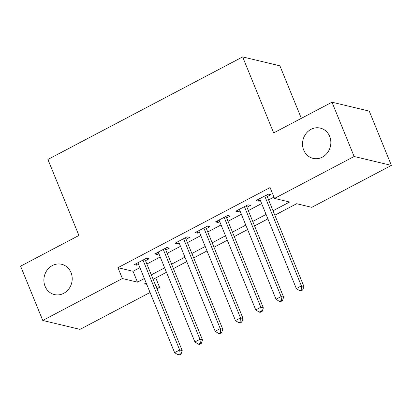 <?xml version="1.0" encoding="UTF-8"?>
<svg xmlns="http://www.w3.org/2000/svg" width="412" height="412" viewBox="0 0 412 412"><rect width="100%" height="100%" fill="white"/><g stroke="black" fill="none" stroke-linecap="round" stroke-linejoin="round"><path stroke-width="0.62" d="M71.029 272.595A15.563 14.085 103.4 0 1 68.804 288.966A15.563 14.085 103.4 0 1 54.43 294.57A15.563 14.085 103.4 0 1 45.068 286.268A15.563 14.085 103.4 0 1 47.292 269.891A15.563 14.085 103.4 0 1 61.666 264.293A15.563 14.085 103.4 0 1 71.029 272.595M329.672 136.398A15.563 14.085 103.4 0 1 327.447 152.77A15.563 14.085 103.4 0 1 313.068 158.373A15.563 14.085 103.4 0 1 303.706 150.071A15.563 14.085 103.4 0 1 305.931 133.699A15.563 14.085 103.4 0 1 320.309 128.096A15.563 14.085 103.4 0 1 329.672 136.398M301.342 118.337L279.908 65.817L242.647 56.907L47.905 159.459L78.919 235.463L20.6 266.173L42.755 320.459L122.374 278.533L137.484 282.143L144.365 278.522M242.647 56.907L273.661 132.916L331.984 102.202L369.245 111.111L391.4 165.403L311.781 207.329L296.671 203.713L274.83 215.219M155.751 277.92L159.64 287.442L157.003 288.833M150.061 292.484L80.016 329.368L42.755 320.459M145.513 260.678L149.062 258.808L146.543 258.206L134.374 264.612L136.892 265.215L138.571 264.334M165.799 249.996L169.347 248.127L166.829 247.524L154.66 253.931L157.178 254.534L158.857 253.648M186.085 239.31L189.633 237.441L187.115 236.843L174.946 243.25L177.464 243.853L179.143 242.967M206.371 228.629L209.919 226.76L207.401 226.157L195.231 232.569L197.75 233.171L199.429 232.286M226.657 217.948L230.205 216.079L227.687 215.476L215.517 221.888L218.036 222.49L219.714 221.605M246.942 207.267L250.491 205.397L247.972 204.795L235.803 211.207L238.321 211.804L240 210.923M273.017 210.774L289.621 202.029L274.516 198.419L270.087 187.563L117.945 267.676L133.05 271.287L139.931 267.666M146.873 264.01L160.217 256.98M167.159 253.328L180.502 246.299M187.445 242.647L200.788 235.618M207.73 231.961L221.074 224.937M228.016 221.28L241.36 214.255M248.302 210.599L261.646 203.574M268.588 199.918L273.97 197.08M267.228 196.586L270.777 194.716L268.258 194.114L256.089 200.52L258.607 201.123L260.286 200.242M331.984 102.202L354.135 156.493L391.4 165.403M117.945 267.676L122.374 278.533M274.516 198.419L354.135 156.493M151.302 274.866L164.651 267.841M171.588 264.185L184.931 257.16M191.874 253.504L205.217 246.474M212.159 242.823L225.503 235.793M232.445 232.136L245.789 225.112M252.731 221.455L266.075 214.431M146.178 282.967L144.53 283.832L146.744 284.362M156.091 286.592L159.64 287.442M267.888 218.875L254.544 225.9M247.602 229.556L234.258 236.581M227.316 240.237L213.972 247.262M207.03 250.918L193.686 257.948M186.749 261.599L173.4 268.629M166.463 272.281L153.12 279.31M133.05 271.287L137.484 282.143M257.958 199.537L258.607 201.123M237.673 210.218L238.321 211.804M217.387 220.904L218.036 222.49M197.101 231.585L197.75 233.171M176.815 242.266L177.464 243.853M156.529 252.947L157.178 254.534M136.243 263.628L136.892 265.215M264.71 195.983L301.399 285.887L296.326 288.554L259.637 198.651M266.579 195L303.917 286.484L301.399 285.887L301.785 289.688L299.756 290.759L300.76 290.996L302.789 289.93L301.785 289.688M302.789 289.93L303.917 286.484M296.326 288.554L299.756 290.759M244.424 206.664L281.113 296.568L276.04 299.236L239.351 209.337M246.294 205.681L283.631 297.17L281.113 296.568L281.499 300.369L279.47 301.44L280.474 301.682L282.503 300.611L281.499 300.369M282.503 300.611L283.631 297.17M276.04 299.236L279.47 301.44M224.138 217.345L260.827 307.249L255.754 309.917L219.066 220.018M226.008 216.362L263.345 307.852L260.827 307.249L261.213 311.055L259.184 312.121L260.188 312.363L262.217 311.292L261.213 311.055M262.217 311.292L263.345 307.852M255.754 309.917L259.184 312.121M203.852 228.027L240.541 317.93L235.468 320.603L198.78 230.699M205.722 227.043L243.059 318.533L240.541 317.93L240.927 321.736L238.898 322.802L239.902 323.044L241.932 321.978L240.927 321.736M241.932 321.978L243.059 318.533M235.468 320.603L238.898 322.802M183.567 238.713L220.255 328.611L215.182 331.284L178.494 241.381M185.436 237.724L222.774 329.214L220.255 328.611L220.641 332.417L218.612 333.483L219.622 333.725L221.646 332.659L220.641 332.417M221.646 332.659L222.774 329.214M215.182 331.284L218.612 333.483M163.281 249.394L199.969 339.292L194.897 341.965L158.208 252.062M165.15 248.41L202.488 339.895L199.969 339.292L200.356 343.098L198.327 344.169L199.336 344.406L201.36 343.34L200.356 343.098M201.36 343.34L202.488 339.895M194.897 341.965L198.327 344.169M142.995 260.075L179.683 349.979L174.611 352.646L137.922 262.743M144.864 259.091L182.202 350.576L179.683 349.979L180.07 353.779L178.041 354.85L179.05 355.093L181.079 354.021L180.07 353.779M181.079 354.021L182.202 350.576M174.611 352.646L178.041 354.85"/></g></svg>
